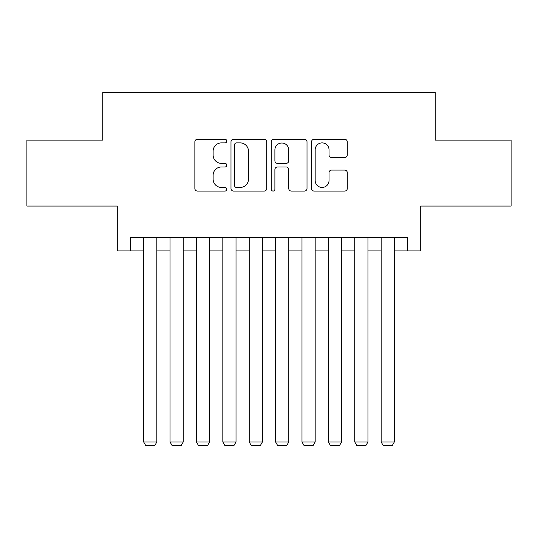 <?xml version="1.0" encoding="UTF-8"?>
<svg xmlns="http://www.w3.org/2000/svg" width="538" height="538" viewBox="0 0 538 538"><rect width="100%" height="100%" fill="white"/><g stroke="black" fill="none" stroke-linecap="round" stroke-linejoin="round"><path stroke-width="0.81" d="M226.78 141.077A1.816 1.816 0 0 0 224.971 139.268L197.453 139.268A2.589 2.589 0 0 0 194.857 141.857L194.857 188.475A2.589 2.589 0 0 0 197.453 191.071L224.971 191.071A1.816 1.816 0 0 0 226.78 189.255A1.816 1.816 0 0 0 224.971 187.439L221.407 187.439A8.285 8.285 0 0 1 213.122 179.154L213.122 175.267A8.285 8.285 0 0 1 221.407 166.982L224.971 166.982A1.816 1.816 0 0 0 226.78 165.166A1.816 1.816 0 0 0 224.971 163.357L221.407 163.357A8.285 8.285 0 0 1 213.122 155.065L213.122 151.178A8.285 8.285 0 0 1 221.407 142.893L224.971 142.893A1.816 1.816 0 0 0 226.78 141.077M344.697 157.526A2.589 2.589 0 0 0 347.286 154.937L347.286 141.857A2.589 2.589 0 0 0 344.697 139.268L314.131 139.268A2.589 2.589 0 0 0 311.542 141.857L311.542 188.475A2.589 2.589 0 0 0 314.131 191.071L344.697 191.071A2.589 2.589 0 0 0 347.286 188.475L347.286 172.678A2.589 2.589 0 0 0 344.697 170.089L331.616 170.089A2.589 2.589 0 0 0 329.027 172.678L329.027 180.512A6.927 6.927 0 0 1 322.094 187.439A6.927 6.927 0 0 1 315.167 180.512L315.167 149.82A6.927 6.927 0 0 1 322.094 142.893A6.927 6.927 0 0 1 329.027 149.82L329.027 154.937A2.589 2.589 0 0 0 331.616 157.526L344.697 157.526M130.472 250.923L130.472 237.729L407.528 237.729L407.528 250.923L420.723 250.923L420.723 206.067L511.1 206.067L511.1 140.102L435.235 140.102L435.235 92.603L102.765 92.603L102.765 140.102L26.9 140.102L26.9 206.067L117.277 206.067L117.277 250.923L143.659 250.923M266.734 141.857A2.589 2.589 0 0 0 264.145 139.268L233.579 139.268A2.589 2.589 0 0 0 230.99 141.857L230.99 188.475A2.589 2.589 0 0 0 233.579 191.071L264.145 191.071A2.589 2.589 0 0 0 266.734 188.475L266.734 141.857M273.855 139.268L304.421 139.268A2.589 2.589 0 0 1 307.01 141.857L307.01 188.475A2.589 2.589 0 0 1 304.421 191.071L291.34 191.071A2.589 2.589 0 0 1 288.751 188.475L288.751 169.571A2.589 2.589 0 0 0 286.162 166.982L277.48 166.982A2.589 2.589 0 0 0 274.891 169.571L274.891 189.255A1.816 1.816 0 0 1 273.082 191.071A1.816 1.816 0 0 1 271.266 189.255L271.266 141.857A2.589 2.589 0 0 1 273.855 139.268M156.854 250.923L170.048 250.923M183.243 250.923L196.437 250.923M209.632 250.923L222.826 250.923M236.014 250.923L249.208 250.923M262.403 250.923L275.597 250.923M288.792 250.923L301.986 250.923M315.174 250.923L328.368 250.923M341.563 250.923L354.757 250.923M367.952 250.923L381.146 250.923M394.341 250.923L407.528 250.923M236.431 142.893A1.816 1.816 0 0 0 234.615 144.709L234.615 185.63A1.816 1.816 0 0 0 236.431 187.439L240.183 187.439A8.285 8.285 0 0 0 248.475 179.154L248.475 151.178A8.285 8.285 0 0 0 240.183 142.893L236.431 142.893M288.751 149.954A6.927 6.927 0 0 0 281.818 143.021A6.927 6.927 0 0 0 274.891 149.954L274.891 160.761A2.589 2.589 0 0 0 277.48 163.357L286.162 163.357A2.589 2.589 0 0 0 288.751 160.761L288.751 149.954M156.854 237.729L156.854 441.967L143.659 441.967L143.659 237.729M156.854 441.967L154.877 445.397L145.643 445.397L143.659 441.967M183.243 237.729L183.243 441.967L170.048 441.967L170.048 237.729M183.243 441.967L181.266 445.397L172.025 445.397L170.048 441.967M209.632 237.729L209.632 441.967L196.437 441.967L196.437 237.729M209.632 441.967L207.648 445.397L198.414 445.397L196.437 441.967M236.014 237.729L236.014 441.967L222.826 441.967L222.826 237.729M236.014 441.967L234.037 445.397L224.803 445.397L222.826 441.967M262.403 237.729L262.403 441.967L249.208 441.967L249.208 237.729M262.403 441.967L260.426 445.397L251.185 445.397L249.208 441.967M288.792 237.729L288.792 441.967L275.597 441.967L275.597 237.729M288.792 441.967L286.815 445.397L277.574 445.397L275.597 441.967M315.174 237.729L315.174 441.967L301.986 441.967L301.986 237.729M315.174 441.967L313.197 445.397L303.963 445.397L301.986 441.967M341.563 237.729L341.563 441.967L328.368 441.967L328.368 237.729M341.563 441.967L339.586 445.397L330.352 445.397L328.368 441.967M367.952 237.729L367.952 441.967L354.757 441.967L354.757 237.729M367.952 441.967L365.975 445.397L356.734 445.397L354.757 441.967M394.341 237.729L394.341 441.967L381.146 441.967L381.146 237.729M394.341 441.967L392.357 445.397L383.123 445.397L381.146 441.967"/></g></svg>
